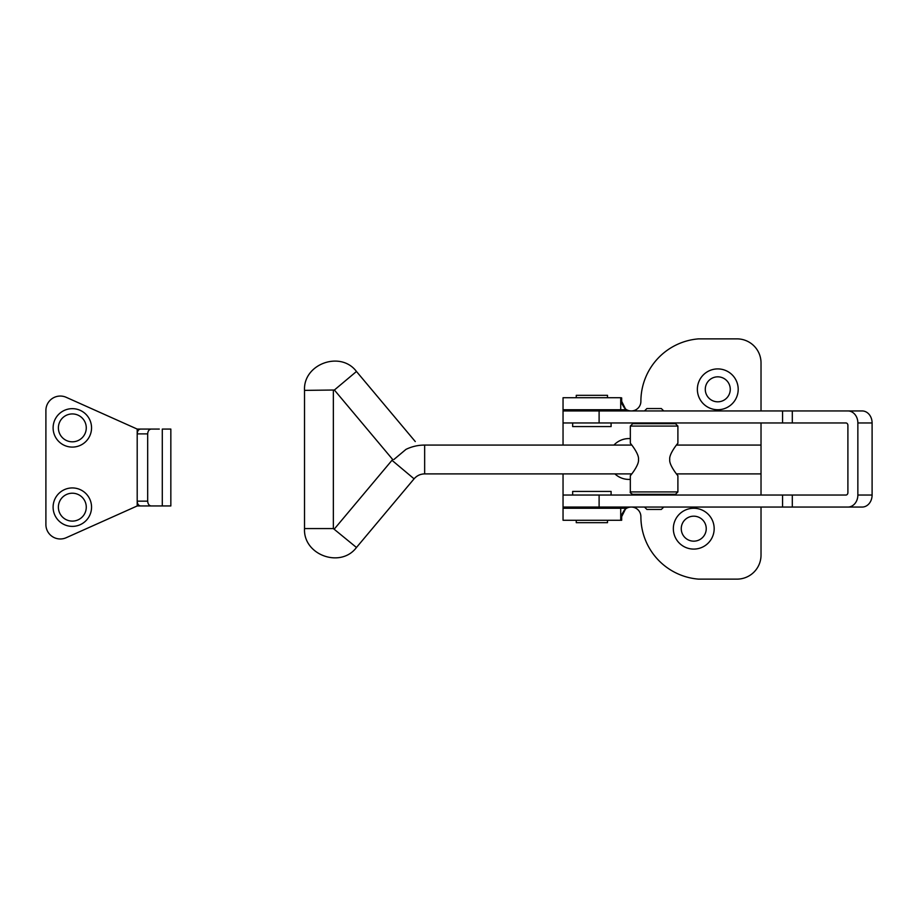 <?xml version="1.0" encoding="UTF-8"?>
<svg xmlns="http://www.w3.org/2000/svg" width="918" height="918" viewBox="0 0 918 918"><rect width="100%" height="100%" fill="white"/><g stroke="black" fill="none" stroke-linecap="round" stroke-linejoin="round"><path stroke-width="1.38" d="M761.022 410.943L761.022 362.897A24.029 24.029 0 0 0 737.005 338.868L698.552 338.868A62.665 62.665 0 0 0 640.89 401.338A9.616 9.616 0 0 1 625.514 409.026L621.67 401.338L621.67 397.884L620.717 398.733M563.044 397.735L563.044 409.749L620.717 409.749L620.717 397.735L563.044 397.735L563.044 422.957L845.914 422.957A2.398 1.997 -90 0 1 847.899 425.367L847.899 492.633A2.398 1.997 -90 0 1 845.914 495.043L782.572 495.043L782.572 507.057L563.044 507.057L563.044 520.265L621.67 520.265L621.67 516.662L625.514 508.974A9.616 9.616 0 0 1 640.89 516.662A62.665 62.665 0 0 0 698.552 579.132L737.005 579.132A24.029 24.029 0 0 0 761.022 555.103L761.022 507.057M563.044 422.957L563.044 445.069M563.044 473.895L563.044 507.057M761.022 495.043L761.022 422.957M630.322 479.368A20.425 20.425 0 0 1 614.911 473.895M613.947 445.069A20.425 20.425 0 0 1 630.322 438.632M714.17 528.676A20.425 20.425 0 0 1 683.543 546.359A20.425 20.425 0 0 1 683.543 510.993A20.425 20.425 0 0 1 714.17 528.676M738.198 389.324A20.425 20.425 0 0 1 707.571 407.007A20.425 20.425 0 0 1 707.571 371.641A20.425 20.425 0 0 1 738.198 389.324M730.269 389.324A12.496 12.496 0 0 0 711.53 378.503A12.496 12.496 0 0 0 711.53 400.145A12.496 12.496 0 0 0 730.269 389.324M706.24 528.676A12.496 12.496 0 0 0 687.502 517.855A12.496 12.496 0 0 0 687.502 539.497A12.496 12.496 0 0 0 706.24 528.676M620.717 409.749L625.514 409.749L625.514 409.026M625.514 508.974L625.514 508.251L563.044 508.251L563.044 520.265M620.717 520.265L620.717 508.251M621.67 397.884L620.717 397.735M621.693 401.946L621.83 403.082M622.06 404.023L624.607 408.246M625.215 408.785L626.627 409.749M626.627 508.251L625.215 509.215M624.607 509.754L622.06 513.977M621.83 514.918L621.693 516.054M607.498 520.265L607.498 522.675L576.263 522.675L576.263 520.265M582.264 507.057L582.264 508.251M611.101 495.043L611.101 491.44L572.66 491.44L572.66 495.043M607.498 397.735L607.498 395.325L576.263 395.325L576.263 397.735M582.264 409.749L582.264 410.943M611.101 422.957L611.101 426.56L572.66 426.56L572.66 422.957M663.725 410.943L661.316 408.544L646.903 408.544L644.505 410.943M663.725 423.68L663.725 422.957M644.505 507.057L646.903 509.456L661.316 509.456L663.725 507.057M663.725 495.043L663.725 494.32M677.897 426.078L675.499 423.68L632.731 423.68L630.322 426.078L677.897 426.078L677.897 443.302C678.505 442.292 668.797 453.951 669.75 459.482C668.797 465.024 678.505 476.66 677.897 475.662L677.897 491.922L630.322 491.922L630.322 475.662C629.714 476.66 639.433 465.001 638.469 459.482C639.421 453.94 629.714 442.304 630.333 443.302L630.322 426.078M677.232 474.847L676.75 474.262M761.022 445.069L676.463 445.069L677.725 443.509M630.999 444.117L631.469 444.702M631.756 445.069L424.655 445.069L424.655 473.895L631.756 473.895L630.494 475.455M630.322 491.922C629.828 492.473 630.632 493.276 632.731 494.32L675.499 494.32L677.897 491.922M782.572 495.043L563.044 495.043M857.86 422.957L872.1 422.957A12.014 9.96 -90 0 0 862.14 410.943L847.899 410.943A12.014 9.96 90 0 1 857.86 422.957L857.86 495.043A12.014 9.96 90 0 1 847.899 507.057L792.303 507.057L792.303 495.043M872.1 422.957L872.1 495.043L857.86 495.043M847.899 507.057L862.14 507.057A12.014 9.96 -90 0 0 872.1 495.043M792.303 422.957L792.303 410.943L782.572 410.943L782.572 422.957M792.303 410.943L847.899 410.943M782.572 507.057L792.303 507.057M563.044 410.943L782.572 410.943M393.891 459.505L405.963 449.384L393.891 459.516C392.284 459.482 392.284 459.482 393.891 459.516L405.974 449.372C411.861 446.527 418.092 445.081 424.655 445.069M424.655 473.895C420.398 473.986 416.875 475.627 414.075 478.829L356.471 547.484C340.624 568.655 303.055 554.977 304.524 528.573L304.524 390.379C303.055 363.976 340.624 350.309 356.471 371.48L334.381 390.012L304.524 390.379C303.043 363.976 340.624 350.309 356.471 371.48L415.28 441.569M761.022 473.895L676.463 473.895M137.195 505.956L137.195 433.881L147.683 433.881C147.901 430.967 149.072 429.36 151.206 429.073L140.592 429.073C138.538 429.36 137.402 430.967 137.195 433.881L137.195 429.073L66.199 397.31A14.413 14.413 0 0 0 45.9 410.472L45.9 524.557A14.413 14.413 0 0 0 66.199 537.719L137.195 505.956L154.293 505.956M159.307 429.073L151.206 429.073M170.84 429.073L162.291 429.073L162.291 505.956L170.84 505.956L170.84 429.073M154.293 429.073L137.195 429.073M147.683 433.881L147.683 501.159L137.195 501.159C137.402 504.062 138.538 505.669 140.592 505.956L151.206 505.956C149.072 505.669 147.901 504.062 147.683 501.159M151.206 505.956L162.291 505.956M91.548 427.868A19.221 19.221 0 0 1 62.722 444.519A19.221 19.221 0 0 1 62.722 411.23A19.221 19.221 0 0 1 91.548 427.868M91.548 507.161A19.221 19.221 0 0 1 62.722 523.811A19.221 19.221 0 0 1 62.722 490.51A19.221 19.221 0 0 1 91.548 507.161M86.269 427.868A13.931 13.931 0 0 0 65.362 415.808A13.931 13.931 0 0 0 65.362 439.94A13.931 13.931 0 0 0 86.269 427.868M86.269 507.161A13.931 13.931 0 0 0 65.362 495.089A13.931 13.931 0 0 0 65.362 519.232A13.931 13.931 0 0 0 86.269 507.161M599.11 495.043L599.11 507.057M599.11 410.943L599.11 422.957M414.075 478.829L391.986 460.297L392.674 459.493L334.381 390.012M304.524 528.573L333.349 528.573L304.524 528.573C303.043 554.977 340.624 568.655 356.471 547.484L333.349 528.573L333.349 390.379M601.485 507.057L601.485 508.251M601.485 409.749L601.485 410.943M644.505 423.68L644.505 422.957M644.505 495.043L644.505 494.32M391.986 460.297L334.381 528.952"/></g></svg>
